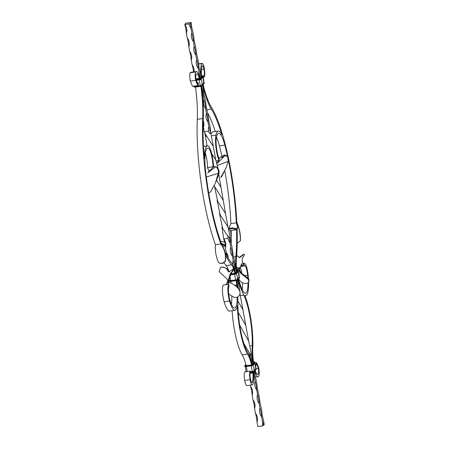<?xml version="1.0" encoding="UTF-8"?>
<svg xmlns="http://www.w3.org/2000/svg" width="449" height="449" viewBox="0 0 449 449"><rect width="100%" height="100%" fill="white"/><g stroke="black" fill="none" stroke-linecap="round" stroke-linejoin="round"><path stroke-width="0.67" d="M236.55 267.778L239.199 268.182L239.979 267.335M239.014 257.434L236.662 255.279M238.907 257.322L239.57 257.26L243.291 254.33L244.475 254.605L243.291 254.33M237.448 270.332L237.964 268.272M247.876 278.2A21.833 4.653 82.4 0 0 247.652 275.231A8.363 1.779 82.4 0 0 244.598 265.589A8.363 1.779 82.4 0 0 244.245 265.836L241.085 265.628L239.339 268.861L238.419 269.204L239.991 272.711L248.443 279.48L248.841 282.365L246.855 283.398L244.946 283.459C242.151 283.027 240.142 281.568 238.924 279.082L238.346 278.919M236.505 267.318L239.199 268.182M238.509 256.705L236.645 255.498M239.272 257.535L239.951 257.462L239.57 257.26M243.532 254.577L239.951 257.462M241.242 264.618L242.499 262.873L242.252 260.594C241.927 259.056 242.567 257.429 244.172 255.706L244.475 254.605M239.339 268.861L240.888 272.521C238.627 270.82 240.131 266.65 240.86 265.976L240.995 265.151M240.888 272.521L248.959 279.227L248.841 282.365M205.373 153.232A13.004 2.773 -97.6 0 1 207.606 167.561L208.931 171.26L208.19 172.562L215.694 166.753C217.804 168.016 218.663 170.222 218.259 173.365L206.321 177.007M216.362 167.011L214.033 166.54L208.931 171.26L214.033 166.54L213.224 166.775M216.362 167.017L215.694 166.753M216.575 167.146C218.702 168.611 219.449 170.957 218.82 174.184L218.259 173.365L215.307 183.22L210.671 191.757L208.718 193.059M218.82 174.184L215.969 181.665M229.063 229.332L232.206 228.648L236.937 229.708L237.717 227.705L236.326 222.85L230.926 223.568A90.872 19.358 82.4 0 0 224.96 171.479M235.209 229.147L235.231 228.311L232.268 227.845L228.794 228.681M230.483 228.878L230.421 228.092M232.268 227.845L232.206 228.648M235.231 228.311L236.819 228.777L237.527 226.953L236.326 222.85A90.872 19.358 82.4 0 0 228.412 160.641M228.777 228.642L230.926 223.568M240.361 240.72L240.434 240.333C240.726 234.793 239.519 228.737 236.819 222.171L236.595 221.868C239.328 228.76 240.574 235.108 240.327 240.9L240.378 240.636M240.434 240.333L240.327 240.9L238.239 242.522L237.229 242.656M231.286 237.454L230.573 230.556M201.421 69.488L203.919 69.157A4.647 0.988 -97.6 0 0 202.482 65.672A4.647 0.988 -97.6 0 0 202.286 65.812A12.544 2.672 -97.6 0 0 201.517 75.348A10.411 2.217 -97.6 0 0 201.595 76.223L201.573 76.695M201.236 77.161A9.872 2.105 -97.6 0 0 201.18 76.964A12.735 2.711 -97.6 0 1 200.967 74.882A14.868 3.165 -97.6 0 1 201.882 63.578A6.965 1.482 -97.6 0 1 202.173 63.371A6.965 1.482 -97.6 0 1 204.334 68.59C205.131 74.405 204.918 77.234 203.7 77.082L203.083 76.801M211.215 133.673A26.94 5.742 82.4 0 1 212.949 131.793L218.349 131.074A26.94 5.742 82.4 0 1 221.924 134.773A90.872 19.358 82.4 0 0 211.283 109.056A52.163 11.113 -97.6 0 1 202.763 85.327M236.819 222.171A93.196 19.851 82.4 0 0 211.215 106.941A49.839 10.619 -97.6 0 1 203.189 84.749M203.919 69.157C204.587 73.002 204.514 75.28 203.694 75.993L203.7 77.082L204.02 77.183L202.931 77.329M203.734 75.988L201.55 75.735M231.218 243.897A90.872 19.358 82.4 0 0 231.179 230.477M221.913 156.246A90.872 19.358 82.4 0 0 219.432 145.88A24.622 5.242 82.4 0 0 216.429 137.287M215.262 131.484A90.872 19.358 82.4 0 0 207.556 112.648M236.528 271.499A9.872 2.105 82.4 0 0 236.101 268.334A19.043 4.058 -97.6 0 1 235.843 256.626A90.872 19.358 82.4 0 0 236.578 229.753M227.525 156.482A90.872 19.358 82.4 0 0 224.831 145.162A24.622 5.242 82.4 0 0 218.652 133.375A24.622 5.242 82.4 0 0 216.457 137.13A13.004 2.773 82.4 0 0 219.067 158.576L219.017 160.456L216.255 160.826M236.101 268.334L235.68 268.805M253.096 363.286L253.292 363.022A9.872 2.105 82.4 0 0 252.838 360.491A26.94 5.742 -97.6 0 1 252.192 345.612A34.377 7.324 82.4 0 0 243.818 295.184A69.679 14.845 -97.6 0 1 239.053 283.083A19.043 4.058 -97.6 0 1 238.363 280.782A9.872 2.105 82.4 0 0 238.116 279.587M237.824 280.524L238.363 280.782M236.775 271.168L237.201 270.696L236.87 270.595A16.725 3.564 -97.6 0 1 236.404 258.282A93.196 19.851 82.4 0 0 237.128 229.663M236.92 224.264A93.196 19.851 82.4 0 0 236.842 222.592M218.349 131.074A26.94 5.742 82.4 0 0 215.947 135.183A15.328 3.266 82.4 0 0 219.017 160.456L217.035 162.706M248.011 282.977A21.833 4.653 82.4 0 1 245.457 293.337A21.833 4.653 82.4 0 1 241.876 288.808A67.356 14.351 -97.6 0 1 239.222 281.517A16.725 3.564 -97.6 0 1 238.498 279.065M236.87 270.595L236.887 271.011M245.721 325.244A34.377 7.324 82.4 0 0 245.457 323.235M242.988 309.866A34.377 7.324 82.4 0 0 242.595 308.233M242.213 289.605A21.833 4.653 82.4 0 0 242.612 282.769M253.511 362.169L253.528 362.584L253.842 362.27L253.533 362.141A24.622 5.242 -97.6 0 1 252.765 347.049A36.695 7.818 82.4 0 0 244.789 295.369A24.156 5.147 82.4 0 0 245.766 295.644A24.156 5.147 82.4 0 0 248.583 282.606M248.426 278.689A24.156 5.147 82.4 0 0 248.19 275.607A10.686 2.279 82.4 0 0 244.295 263.288A10.686 2.279 82.4 0 0 243.841 263.602L244.032 264.663L241.057 265.078M254.903 362.887L256.57 362.663L258.725 367.883A6.965 1.482 -97.6 0 1 258.703 376.268A14.868 3.165 -97.6 0 1 258.074 376.711A14.868 3.165 -97.6 0 1 254.864 371.441A12.735 2.711 -97.6 0 1 254.774 371.143M252.838 360.491L252.417 360.794M256.211 368.724L258.31 368.444A4.647 0.988 -97.6 0 1 258.298 374.034A12.544 2.672 -97.6 0 1 257.765 374.404A12.544 2.672 -97.6 0 1 255.234 370.515M256.57 362.663L255.661 365.671M258.31 368.444L256.637 364.15L256.183 364.818M241.966 273.609A8.363 1.779 82.4 0 0 240.176 267.2M244.032 264.663L244.245 265.836L240.361 266.818M241.085 265.628L241.023 265.084M244.015 264.573L242.471 262.873M243.841 263.602L242.881 263.305M255.509 364.975L255.868 364.15M219.067 158.576L221.284 156.656L221.896 157.548L225.112 155.511L224.41 154.866L227.082 155.977L227.621 156.589L228.288 161.281L225.712 168.65L221.071 176.85L221.767 176.625L220.487 177.428M217.232 163.301L225.112 155.511L227.621 156.589M221.284 156.656L224.41 154.866M225.959 167.971L221.767 176.625M217.737 165.384L228.288 161.281M245.3 371.918C244.082 371.766 243.869 374.595 244.666 380.41L250.065 379.686A6.965 1.482 82.4 0 0 252.22 384.905A6.965 1.482 82.4 0 0 252.518 384.703A14.868 3.165 82.4 0 0 253.427 373.4A12.735 2.711 82.4 0 0 253.404 373.136A9.872 2.105 82.4 0 1 253.219 372.126M250.665 372.294L250.705 372.288C249.885 373.001 249.807 375.28 250.475 379.124A4.647 0.988 82.4 0 0 251.917 382.604A4.647 0.988 82.4 0 0 252.114 382.469A12.544 2.672 82.4 0 0 252.882 372.934A10.411 2.217 82.4 0 0 252.815 372.21M251.631 365.015L246.125 365.598A24.622 5.242 82.4 0 0 242.191 354.828A36.695 7.818 -97.6 0 1 232.144 310.725M251.524 364.88A24.622 5.242 82.4 0 0 247.59 354.109A36.695 7.818 -97.6 0 1 237.341 305.522A24.156 5.147 -97.6 0 1 234.979 310.349A24.156 5.147 -97.6 0 1 229.534 301.032A10.686 2.279 -97.6 0 1 228.664 284.29L229.069 286.524A8.363 1.779 -97.6 0 0 229.753 299.629A21.833 4.653 -97.6 0 0 234.67 308.048A21.833 4.653 -97.6 0 0 237.224 297.266M234.979 310.349L229.579 311.067A24.156 5.147 -97.6 0 1 224.135 301.756A10.686 2.279 -97.6 0 1 223.265 285.008L228.664 284.29L227.357 282.505L225.796 284.896M231.802 296.402A21.833 4.653 -97.6 0 1 231.426 304.31M231.039 283.123A16.725 3.564 82.4 0 0 230.831 281.355L235.804 280.687A1.628 0.342 -10.3 0 0 237.667 280.086L239.586 277.471A1.858 0.393 -10.3 0 0 239.614 277.375A1.858 0.393 -10.3 0 0 239.553 277.302M228.687 270.96A16.725 3.564 82.4 0 0 226.201 265.555A93.196 19.851 -97.6 0 1 224.102 262.873M235.399 273.037A19.043 4.058 82.4 0 0 231.448 262.614A90.872 19.358 -97.6 0 1 224.932 251.996M237.353 287.528A69.679 14.845 82.4 0 0 237.224 285.581A19.043 4.058 82.4 0 0 236.814 281.355A9.872 2.105 -97.6 0 1 236.617 280.541M234.878 273.284L230.988 273.8L234.9 273.278A16.725 3.564 82.4 0 0 231.594 264.831A93.196 19.851 -97.6 0 1 225.763 255.694M222.306 245.872A90.872 19.358 -97.6 0 1 222.008 245.109L221.278 243.987L221.323 243.296A90.872 19.358 -97.6 0 1 205.62 171.344A24.622 5.242 -97.6 0 1 207.803 148.164A24.622 5.242 -97.6 0 1 208.33 148.215A13.004 2.773 -97.6 0 1 213.006 166.832L207.606 167.561M215.43 244.694C214.953 250.385 215.896 256.143 218.253 261.975L219.056 262.895L220.874 263.316L222.856 263.047L225.241 261.049C226.055 254.791 224.584 249.1 220.824 243.975L215.43 244.694A93.196 19.851 -97.6 0 1 197.296 119.271A49.839 10.619 82.4 0 0 195.5 87.044A1.628 0.342 169.7 0 1 194.232 86.898M225.241 261.049L225.437 261.195C226.245 254.645 224.725 248.679 220.874 243.296L220.824 243.975A93.196 19.851 -97.6 0 1 202.695 118.553A49.839 10.619 82.4 0 0 200.899 86.315M213.544 166.68A15.328 3.266 -97.6 0 0 208.072 145.919A26.94 5.742 -97.6 0 0 207.5 145.863A26.94 5.742 -97.6 0 0 204.346 158.727A90.872 19.358 -97.6 0 1 203.268 119.978A52.163 11.113 82.4 0 0 201.382 86.202M196.325 71.571A14.868 3.165 82.4 0 0 195.691 72.008L190.297 72.732A14.868 3.165 82.4 0 1 190.926 72.289L196.325 71.571A14.868 3.165 82.4 0 1 199.536 76.835A12.735 2.711 82.4 0 1 199.597 77.043A9.872 2.105 82.4 0 0 199.94 78.856M199.676 79.125L199.547 79.018A10.411 2.217 82.4 0 0 199.339 78.317A12.544 2.672 82.4 0 0 196.634 73.872A12.544 2.672 82.4 0 0 196.101 74.242A4.647 0.988 82.4 0 0 196.084 79.838L197.762 84.131L198.166 82.981L198.531 84.131L198.217 83.463C198.278 82.638 197.594 82.218 196.168 82.201M196.028 79.49L199.547 79.018M195.691 72.008A6.965 1.482 82.4 0 0 195.674 80.399L197.829 85.619L192.43 86.337L190.275 81.117A6.965 1.482 82.4 0 1 190.297 72.732M195.674 80.399L190.275 81.117M197.829 85.619L198.531 84.131M234.99 273.441L237.201 270.696M236.797 286.99A67.356 14.351 82.4 0 0 236.668 284.997A16.725 3.564 82.4 0 0 236.225 280.625M252.024 364.633A26.94 5.742 82.4 0 0 247.517 351.994A34.377 7.324 -97.6 0 1 237.875 303.288A69.679 14.845 82.4 0 0 237.79 296.969M244.666 380.41A6.965 1.482 82.4 0 0 246.827 385.629L252.22 384.905M250.065 379.686C249.268 373.871 249.481 371.042 250.699 371.2L250.778 372.333L250.379 371.093L244.98 371.817M228.569 284.166L228.148 282.443L227.357 282.505L228.148 282.443L230.09 277.173L229.259 277.33L227.357 282.505M228.255 283.358L229.304 282.544C230.702 282.539 238.739 286.866 239.889 291.592C240.541 294.303 239.407 296.273 236.488 297.507L234.642 297.507L229.512 294.639L228.423 293.393M228.266 283.302L229.304 282.544L228.328 282.657M228.648 282.892L229.024 280.76M229.439 271.797L228.934 271.634C229.175 271.449 228.474 270.433 226.835 268.597L223.248 267.071L220.97 267.206M230.09 277.173C230.309 274.906 231.19 272.947 232.734 271.303C233.076 271.437 233.912 268.721 232.705 269.333L228.794 271.948L228.3 271.785L228.794 271.948M232.256 269.439L232.705 269.333M229.512 294.639L228.631 293.674M222.929 295.975L222.856 295.42M232.734 271.303L232.122 271.449C230.494 273.087 229.54 275.052 229.259 277.33M232.122 271.449C233.031 270.377 233.053 269.714 232.195 269.462L232.256 269.445M228.934 271.634L228.3 271.785C227.542 269.248 225.768 267.705 222.979 267.166L220.532 267.351L219.123 271.583L227.273 279.261L227.694 281.355L226.975 283.005M250.278 372.743L250.778 372.333M245.934 364.841L245.536 365.11L246.147 365.57M251.956 364.728L253.292 363.022L254.123 362.64L253.477 362.77L253.842 362.27M200.153 78.749L201.18 78.104L200.535 78.233L201.887 76.381L201.556 76.285M225.437 261.195L223.046 263.232L221.121 263.49L219.056 262.895M221.278 243.987L225.145 245.884L225.505 244.413L225.359 243.902L225 245.002L221.323 243.296M220.717 241.635L222.306 241.427L224.797 242.527L225.359 243.902M254.532 371.469A9.872 2.105 -97.6 0 0 256.11 379.809L256.918 384.277A9.872 2.105 -97.6 0 0 258.54 393.212L259.354 397.679A9.872 2.105 -97.6 0 0 260.976 406.614L261.789 411.082A9.872 2.105 -97.6 0 0 263.411 420.011L264.225 424.479L263.569 425.371L262.323 425.736M263.569 425.371A9.872 2.105 82.4 0 0 262.547 421.168A9.872 2.105 82.4 0 0 262.727 423.02L262.356 425.949L257.838 426.55L257.024 422.082A9.872 2.105 82.4 0 0 255.402 413.147L254.589 408.68A9.872 2.105 82.4 0 0 252.967 399.75L252.153 395.283A9.872 2.105 82.4 0 0 250.531 386.348L250.318 385.163M248.847 354.547L250.245 354.356A9.872 9.418 -143.7 0 0 249.784 356.91M251.608 362.944A9.872 9.418 -143.7 0 0 251.872 363.292A9.872 2.105 82.4 0 0 250.245 354.356L243.869 343.519M250.531 386.348L250.531 386.348A9.872 9.418 36.3 0 1 252.153 395.283M252.967 399.75L252.967 399.75A9.872 9.418 36.3 0 1 254.589 408.68M255.402 413.147L255.402 413.147A9.872 9.418 36.3 0 1 257.024 422.082M262.727 423.02L261.61 416.897A9.872 2.105 82.4 0 0 259.988 407.961A9.872 9.418 -143.7 0 0 261.61 416.897L261.61 416.897M259.988 407.961L259.174 403.494A9.872 2.105 82.4 0 0 257.552 394.559A9.872 9.418 -143.7 0 0 259.174 403.494L259.174 403.494M257.552 394.559L256.738 390.091A9.872 2.105 82.4 0 0 255.116 381.162A9.872 9.418 -143.7 0 0 256.738 390.091L256.738 390.091M255.116 381.162L254.308 376.694A9.872 2.105 82.4 0 0 253.707 371.985M253.573 375.605A9.872 9.418 -143.7 0 0 254.308 376.694L254.308 376.694M252.097 364.537L251.872 363.292M239.833 326.075L239.867 325.486M250.245 354.356L251.238 353.009L248.701 341.195L239.985 293.899M243.016 309.928L237.863 301.055M239.783 291.272L239.873 290.469L239.609 290.829M248.701 341.195L239.671 325.031M245.861 325.559L238.217 312.308M252.894 363.449A9.872 2.105 -97.6 0 1 252.046 357.477L251.238 353.009M236.359 271.729A9.872 2.105 -97.6 0 1 235.001 263.67L234.187 259.202A9.872 2.105 -97.6 0 1 232.565 250.267L231.751 245.799A9.872 2.105 -97.6 0 1 230.129 236.864L227.963 226.964L220.072 214.622L217.075 200.119M239.873 290.469L239.059 286.002A9.872 2.105 -97.6 0 1 237.757 280.064M227.963 226.964L225.527 213.55L217.653 201.242L214.628 186.717M218.006 168.51L215.795 159.934L211.698 153.653M207.045 145.925L204.867 133.067M225.527 213.55L218.77 174.437M213.831 166.596L213.522 166.152M210.53 130.474L210.525 130.833M215.795 159.934L210.48 131.349L210.648 129.66L209.863 130.726A9.872 2.105 82.4 0 0 208.847 126.539L208.033 122.072A9.872 2.105 82.4 0 0 206.411 113.137L205.597 108.675A9.872 2.105 82.4 0 0 203.975 99.74L203.161 95.272A9.872 2.105 82.4 0 0 201.539 86.337L201.511 86.169M230.129 236.864L229.344 237.936L227.896 235.742L227.963 236.443L222.513 228.041L219.494 213.488M220.661 186.773L216.525 180.363M210.935 133.145L209.863 130.726M227.963 236.443L228.013 238.363L223.742 238.935L221.935 226.913M223.074 200.159L214.319 186.049M213.354 146.554L205.446 134.206L204.256 131.725L203.448 127.258A9.872 2.105 82.4 0 0 203.128 124.278M208.847 126.539A9.872 9.418 -143.7 0 0 208.532 131.159L204.256 131.725M208.532 131.159C208.572 132.225 209.975 134.829 210.721 132.764M205.418 134.156L206.293 136.507L205.277 133.892M235.456 272.964L234.821 269.484A9.872 2.105 82.4 0 0 233.199 260.549L232.386 256.082A9.872 2.105 82.4 0 0 230.764 247.152L229.95 242.684A9.872 2.105 82.4 0 0 229.344 237.936M238.514 288.909A9.872 2.105 82.4 0 0 238.071 287.354L237.257 282.887A9.872 2.105 82.4 0 0 237.01 280.429M227.166 256.373A9.872 2.105 82.4 0 0 226.178 252.338L225.364 247.87A9.872 2.105 82.4 0 0 225.174 245.878M224.579 242.191A9.872 2.105 82.4 0 0 223.742 238.935A9.872 9.418 36.3 0 1 225.364 247.87M186.891 23.022L191.162 22.45L190.382 23.516L189.051 23.949L184.775 24.521L185.56 23.449L186.891 23.022M201.029 77.441A9.872 2.105 -97.6 0 1 200.905 76.055L200.091 71.587A9.872 2.105 -97.6 0 1 198.469 62.652L197.655 58.185A9.872 2.105 -97.6 0 1 196.033 49.25L195.22 44.788A9.872 2.105 -97.6 0 1 193.598 35.853L192.789 31.385A9.872 2.105 -97.6 0 1 191.162 22.45M210.648 129.66L209.835 125.192A9.872 2.105 -97.6 0 1 208.213 116.257L207.399 111.79A9.872 2.105 -97.6 0 1 205.777 102.855L204.963 98.387A9.872 2.105 -97.6 0 1 203.341 89.458L202.527 84.99M228.013 238.363A9.872 9.418 -143.7 0 0 229.95 242.684L229.95 242.684M226.178 252.338L226.178 252.338A9.872 9.418 36.3 0 1 228.266 258.254M238.071 287.354A9.872 9.418 -143.7 0 0 237.863 288.084M236.943 282.455A9.872 9.418 -143.7 0 0 237.257 282.887L237.257 282.887M233.199 260.549A9.872 9.418 -143.7 0 0 232.84 264.899M234.249 268.659A9.872 9.418 -143.7 0 0 234.821 269.484L234.821 269.484M230.764 247.152A9.872 9.418 -143.7 0 0 232.386 256.082L232.386 256.082M193.547 71.941A9.872 2.105 82.4 0 0 192.082 64.723L191.268 60.256A9.872 2.105 82.4 0 0 189.646 51.321L188.833 46.853A9.872 2.105 82.4 0 0 187.211 37.918L186.397 33.451A9.872 2.105 82.4 0 0 184.775 24.521A9.872 9.418 36.3 0 1 186.397 33.451M199.603 78.957L200.349 78.485A9.872 2.105 82.4 0 0 199.103 72.934L198.29 68.467A9.872 2.105 82.4 0 0 196.668 59.537L195.854 55.07A9.872 2.105 82.4 0 0 194.232 46.135L193.424 41.667A9.872 2.105 82.4 0 0 191.796 32.732L190.988 28.265A9.872 2.105 82.4 0 0 190.382 23.516M191.796 32.732A9.872 9.418 -143.7 0 0 193.424 41.667L193.424 41.667M194.232 46.135A9.872 9.418 -143.7 0 0 195.854 55.07L195.854 55.07M196.668 59.537A9.872 9.418 -143.7 0 0 198.29 68.467M199.103 72.934A9.872 9.418 -143.7 0 0 198.727 74.556M201.539 86.337A9.872 9.418 -143.7 0 0 201.444 86.646M202.297 93.959A9.872 9.418 -143.7 0 0 203.161 95.272M203.975 99.74A9.872 9.418 -143.7 0 0 205.597 108.675M206.411 113.137A9.872 9.418 -143.7 0 0 208.033 122.072M203.234 120.809A9.872 9.418 36.3 0 1 203.448 127.258M192.082 64.723A9.872 9.418 36.3 0 1 194.103 71.868M189.646 51.321A9.872 9.418 36.3 0 1 191.268 60.256M187.211 37.918A9.872 9.418 36.3 0 1 188.833 46.853M189.051 23.949A9.872 9.418 -143.7 0 0 190.988 28.265L190.988 28.265M248.959 279.227L248.443 279.48M198.593 64.016L201.882 63.578M206.809 109.651L211.283 109.056M233.564 256.929L235.843 256.626M219.432 145.88L224.831 145.162M238.312 283.184L239.053 283.083M240.771 295.588L243.818 295.184M250.475 345.842L252.192 345.612M254.532 371.486L254.864 371.441M258.298 374.034L257.154 374.191M244.503 275.647L247.652 275.231M215.947 135.183L212.096 135.693M242.191 354.828L247.59 354.109M226.201 265.555L231.594 264.831M197.296 119.271L202.695 118.553M195.921 78.771L199.339 78.317M234.659 285.267L236.668 284.997M250.138 373.299L252.882 372.934M251.687 382.526L252.114 382.469M224.135 301.756L229.534 301.032M208.33 148.215L207.315 148.35M250.772 371.8L252.327 371.592L252.445 372.26A1.628 0.342 -10.3 0 0 254.308 371.66L256.227 369.044A1.858 0.393 -10.3 0 0 256.256 368.955A1.858 0.393 -10.3 0 0 256.194 368.876M245.811 364.369L244.913 365.593A1.628 0.342 -10.3 0 0 246.198 365.772L251.148 365.116A1.628 0.342 -10.3 0 0 253.012 364.509L254.74 362.152A1.628 0.342 -10.3 0 0 253.511 361.961M253.012 364.509L253.275 364.706L255.01 362.343A1.858 0.393 -10.3 0 0 255.038 362.253L253.466 361.961M251.148 365.116L251.148 365.396A1.858 0.393 -10.3 0 0 253.275 364.706L255.049 362.567A1.858 0.393 -10.3 0 0 255.077 362.472A1.858 0.393 -10.3 0 0 255.021 362.399M253.315 364.93L253.135 365.183A1.628 0.342 -10.3 0 1 251.272 365.783L251.187 365.615A1.858 0.393 -10.3 0 0 253.315 364.93M252.327 371.592A1.628 0.342 -10.3 0 0 254.19 370.986L254.493 371.407L256.188 368.82A1.858 0.393 -10.3 0 0 256.216 368.73L255.739 368.404M250.778 372.305L252.366 372.098A1.858 0.393 -10.3 0 0 254.493 371.407L250.643 372.507L252.428 372.266M250.772 372.081L252.327 371.873A1.858 0.393 -10.3 0 0 254.454 371.183L256.188 368.82L255.919 368.629A1.628 0.342 -10.3 0 0 255.739 368.427A1.431 0.303 -10.3 0 1 255.734 368.489L255.728 368.494A1.521 0.32 -10.3 0 1 255.818 368.64L255.711 368.539A1.431 0.303 -10.3 0 0 255.734 368.489L254.712 362.871M254.19 370.986L255.919 368.629M251.311 365.783L251.328 365.851A10.046 2.138 82.4 0 0 252.338 371.43A1.431 0.303 -10.3 0 0 253.977 370.896L255.818 368.64M252.967 365.329A10.046 9.581 36.3 0 1 253.977 370.896L255.711 368.539A10.046 9.581 36.3 0 0 254.757 363.084M246.361 366.446L251.328 365.851A1.431 0.303 -10.3 0 0 252.95 365.34M246.198 365.772L251.187 365.615L246.31 366.451L251.249 365.789M253.135 363.123L251.552 364.841L252.114 364.633M250.772 371.637L252.344 371.564A1.521 0.32 -10.3 0 0 254.083 371.003M246.198 366.053L246.237 366.277A1.858 0.393 -10.3 0 1 244.739 366.159L244.699 365.935A1.858 0.393 -10.3 0 0 246.198 366.053M250.772 371.778L252.344 371.564M245.289 366.491A1.431 0.303 -10.3 0 0 246.378 366.513A10.046 2.138 82.4 0 0 247.247 371.514M245.014 366.305A1.628 0.342 -10.3 0 0 246.299 366.446L251.26 365.789L253.281 365.093L255.01 362.736L254.74 362.152M244.767 366.07A1.858 0.393 -10.3 0 0 244.739 366.159C244.486 366.412 245.008 366.507 246.31 366.451M244.913 365.593L245.788 364.285M201.433 76.891L201.887 76.381M200.159 78.743L199.592 78.962M201.584 76.066A1.628 0.342 169.7 0 1 202.791 76.263L201.057 78.62A1.628 0.342 169.7 0 1 199.193 79.226L199.317 79.894A1.628 0.342 169.7 0 0 201.18 79.293L196.168 80.315L199.305 79.905M204.239 82.986A1.858 0.393 169.7 0 1 204.301 83.065A1.858 0.393 169.7 0 1 204.273 83.155L202.353 85.77A1.628 0.342 169.7 0 1 200.49 86.371L195.534 87.039C194.232 87.1 193.71 86.999 193.962 86.747A1.858 0.393 169.7 0 0 195.461 86.865L200.484 86.382L195.422 86.64A1.858 0.393 169.7 0 1 193.923 86.528A1.858 0.393 169.7 0 1 193.951 86.433L194.097 86.113M203.79 82.515L204.261 82.841A1.858 0.393 169.7 0 1 204.233 82.93L202.538 85.518A1.858 0.393 169.7 0 1 200.411 86.208L195.422 86.365A1.628 0.342 169.7 0 1 194.136 86.18L193.962 86.747M203.784 82.537A1.628 0.342 169.7 0 1 203.964 82.739L202.235 85.102L202.499 85.293A1.858 0.393 169.7 0 1 200.372 85.983L195.422 86.365M202.802 77.194A10.046 9.581 36.3 0 1 203.756 82.65L202.129 85.114A1.521 0.32 169.7 0 1 200.389 85.675L195.438 86.337A1.521 0.32 169.7 0 1 194.237 86.169L194.277 86.113A1.431 0.303 169.7 0 0 195.433 86.202L195.438 86.337M203.767 82.549A1.431 0.303 169.7 0 1 203.779 82.599A1.431 0.303 169.7 0 1 203.756 82.65L202.129 85.114M201.012 79.439A10.046 9.581 36.3 0 1 202.022 85.013A1.431 0.303 169.7 0 1 200.383 85.54L200.389 85.675M201.511 76.072L203.083 76.364A1.858 0.393 169.7 0 1 203.055 76.453L201.36 79.041A1.858 0.393 169.7 0 1 199.233 79.731L196.14 80.141M201.057 78.62L201.32 78.816A1.858 0.393 169.7 0 1 199.193 79.507L196.101 79.916M200.995 79.451A1.431 0.303 169.7 0 1 199.373 79.961A10.046 2.138 82.4 0 0 200.383 85.54L195.433 86.202A10.046 2.138 82.4 0 1 195.371 85.944M202.235 85.102A1.628 0.342 169.7 0 1 200.372 85.703M199.356 79.894L196.179 80.388M199.193 79.226L196.05 79.647M202.757 76.981L203.779 82.599A1.521 0.32 169.7 0 1 203.863 82.751M203.964 82.739L204.233 83.323L202.499 85.686L200.484 86.382M202.791 76.263L203.094 76.678A1.858 0.393 169.7 0 0 203.122 76.588L203.055 76.846M230.904 274.019L234.507 273.542A1.628 0.342 -10.3 0 0 236.37 272.936L238.099 270.579A1.628 0.342 -10.3 0 0 236.842 270.388M236.37 272.936L236.634 273.132L238.368 270.769A1.858 0.393 -10.3 0 0 238.397 270.68L236.825 270.388M234.507 273.542L234.507 273.823A1.858 0.393 -10.3 0 0 236.634 273.132L238.408 270.994A1.858 0.393 -10.3 0 0 238.436 270.899A1.858 0.393 -10.3 0 0 238.374 270.826M236.674 273.357L236.488 273.609A1.628 0.342 -10.3 0 1 234.625 274.21L234.546 274.042A1.858 0.393 -10.3 0 0 236.674 273.357M236.326 273.755A10.046 9.581 36.3 0 1 237.336 279.323L239.177 277.067A1.521 0.32 -10.3 0 0 239.093 276.904M234.67 274.21L234.681 274.277A10.046 2.138 82.4 0 0 235.697 279.856A1.431 0.303 -10.3 0 0 237.336 279.323L239.177 277.067M237.852 279.834L239.542 277.246A1.858 0.393 -10.3 0 0 239.57 277.156L239.098 276.831A1.628 0.342 -10.3 0 1 239.278 277.055L239.542 277.246L237.813 279.996L235.725 280.518A1.858 0.393 -10.3 0 0 237.852 279.834M229.551 280.35L229.45 280.496A1.628 0.342 -10.3 0 0 230.735 280.676L235.686 280.019A1.628 0.342 -10.3 0 0 237.543 279.413L239.278 277.055M237.543 279.413L237.813 279.609A1.858 0.393 -10.3 0 1 235.68 280.299L230.775 281.181L235.792 280.692M230.068 277.28A10.046 2.138 82.4 0 0 230.747 280.518L235.703 279.991A1.521 0.32 -10.3 0 0 237.442 279.43M230.634 274.816L234.681 274.277A1.431 0.303 -10.3 0 0 236.309 273.767M230.797 274.317L234.546 274.042L230.719 274.552M235.686 280.019L230.775 281.181A1.858 0.393 -10.3 0 1 229.276 281.063L229.237 280.838A1.858 0.393 -10.3 0 0 230.735 280.956L230.735 280.676M229.619 280.356A1.431 0.303 -10.3 0 0 229.602 280.445A1.431 0.303 -10.3 0 0 230.747 280.518L235.703 279.991M230.657 274.743L234.608 274.216M229.344 279.912L229.551 280.479A1.521 0.32 -10.3 0 0 230.752 280.653M229.546 281.209A1.628 0.342 -10.3 0 0 230.837 281.349C229.546 281.411 229.024 281.315 229.276 281.063A1.858 0.393 -10.3 0 1 229.304 280.973M238.116 271.51A10.046 9.581 36.3 0 1 239.07 276.966A1.431 0.303 -10.3 0 0 239.093 276.915A1.431 0.303 -10.3 0 0 239.081 276.865M238.099 270.579L238.368 271.162L238.397 270.68M200.131 177.484L200.428 178.029M207.73 172.988L208.112 172.685L207.73 172.988M236.937 229.708L229.534 230.696M202.173 63.371L198.576 63.853M258.074 376.711L255.38 377.07M243.263 263.423L244.295 263.288M244.946 295.751L245.766 295.644M218.972 158.351L220.717 157.144M207.685 168.268L207.438 167.651M207.5 145.863L203.498 146.396M245.221 366.401L246.243 372.019M255.038 362.253L255.01 362.736M256.216 368.73L256.188 369.213M201.309 77.06L200.568 78.064M204.261 82.841L204.233 83.323M230.657 274.749L236.64 273.52L238.368 271.162M234.911 273.267L236.595 271.409M239.093 276.915L238.071 271.297M239.57 277.156L239.547 277.639M225.145 245.884L222.496 246.237M240.176 294.291L239.996 293.854"/></g></svg>
